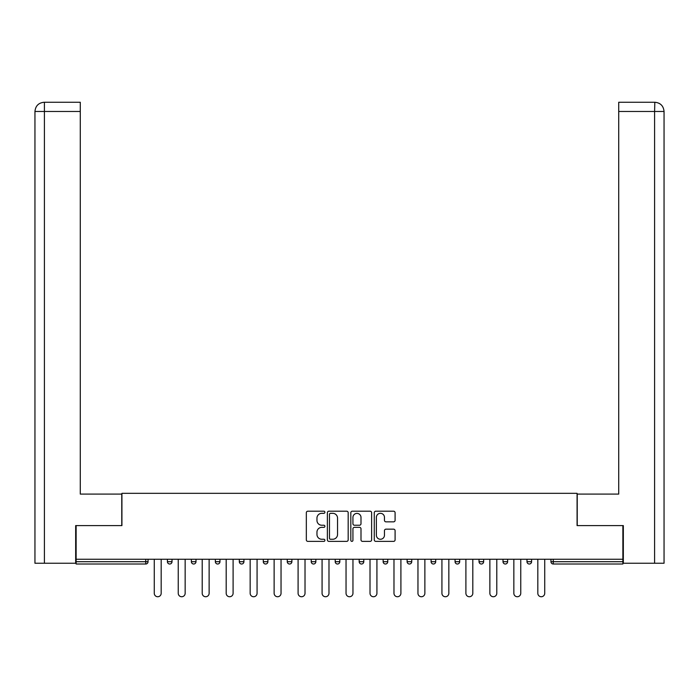<?xml version="1.0" encoding="UTF-8"?>
<svg xmlns="http://www.w3.org/2000/svg" width="699" height="699" viewBox="0 0 699 699"><rect width="100%" height="100%" fill="white"/><g stroke="black" fill="none" stroke-linecap="round" stroke-linejoin="round"><path stroke-width="1.05" d="M324.913 512.262A1.057 1.057 0 0 0 323.855 511.205L307.831 511.205A1.512 1.512 0 0 0 306.328 512.716L306.328 539.864A1.512 1.512 0 0 0 307.831 541.375L323.855 541.375A1.057 1.057 0 0 0 324.913 540.318A1.057 1.057 0 0 0 323.855 539.261L321.785 539.261A4.823 4.823 0 0 1 316.962 534.438L316.962 532.175A4.823 4.823 0 0 1 321.785 527.343L323.855 527.343A1.057 1.057 0 0 0 324.913 526.295A1.057 1.057 0 0 0 323.855 525.237L321.785 525.237A4.823 4.823 0 0 1 316.962 520.406L316.962 518.142A4.823 4.823 0 0 1 321.785 513.319L323.855 513.319A1.057 1.057 0 0 0 324.913 512.262M393.581 521.838A1.512 1.512 0 0 0 395.092 520.336L395.092 512.716A1.512 1.512 0 0 0 393.581 511.205L375.782 511.205A1.512 1.512 0 0 0 374.271 512.716L374.271 539.864A1.512 1.512 0 0 0 375.782 541.375L393.581 541.375A1.512 1.512 0 0 0 395.092 539.864L395.092 530.663A1.512 1.512 0 0 0 393.581 529.16L385.962 529.16A1.512 1.512 0 0 0 384.459 530.663L384.459 535.224A4.037 4.037 0 0 1 380.422 539.261A4.037 4.037 0 0 1 376.385 535.224L376.385 517.356A4.037 4.037 0 0 1 380.422 513.319A4.037 4.037 0 0 1 384.459 517.356L384.459 520.336A1.512 1.512 0 0 0 385.962 521.838L393.581 521.838M80.28 102.255L44.186 102.255L80.28 102.255L80.28 111.473L44.404 111.473L44.404 563.245L75.667 563.245L75.667 525.596L121.923 525.596L121.923 493.328L577.077 493.328L577.077 525.596L622.87 525.596L622.87 559.252L76.13 559.252L76.13 561.708L145.742 561.708L145.742 559.252M76.13 525.596L76.13 559.252M348.181 512.716A1.512 1.512 0 0 0 346.669 511.205L328.871 511.205A1.512 1.512 0 0 0 327.368 512.716L327.368 539.864A1.512 1.512 0 0 0 328.871 541.375L346.669 541.375A1.512 1.512 0 0 0 348.181 539.864L348.181 512.716M352.331 511.205L370.129 511.205A1.512 1.512 0 0 1 371.632 512.716L371.632 539.864A1.512 1.512 0 0 1 370.129 541.375L362.51 541.375A1.512 1.512 0 0 1 360.999 539.864L360.999 528.855A1.512 1.512 0 0 0 359.496 527.343L354.437 527.343A1.512 1.512 0 0 0 352.934 528.855L352.934 540.318A1.057 1.057 0 0 1 351.877 541.375A1.057 1.057 0 0 1 350.819 540.318L350.819 512.716A1.512 1.512 0 0 1 352.331 511.205M145.742 564.014A2.307 2.307 0 0 0 148.048 561.708L145.742 561.708L145.742 564.014A2.307 2.307 0 0 0 148.048 561.708L148.048 559.252L148.048 561.708A2.307 2.307 0 0 1 145.742 564.014L76.13 564.014L76.13 561.708M622.87 559.252L622.87 564.014L553.259 564.014A2.307 2.307 0 0 1 550.952 561.708L550.952 559.252M167.411 559.252L167.411 561.708L167.411 559.252M169.717 564.014A2.307 2.307 0 0 1 167.411 561.708A2.307 2.307 0 0 0 169.717 564.014A2.307 2.307 0 0 0 172.015 561.708L172.015 559.252L172.015 561.708A2.307 2.307 0 0 1 169.717 564.014A2.307 2.307 0 0 1 167.411 561.708L172.015 561.708A2.307 2.307 0 0 1 169.717 564.014M191.377 559.252L191.377 561.708L191.377 559.252M195.991 559.252L195.991 561.708L195.991 559.252M215.353 561.708A2.307 2.307 0 0 0 217.66 564.014A2.307 2.307 0 0 0 219.958 561.708A2.307 2.307 0 0 1 217.66 564.014A2.307 2.307 0 0 0 219.958 561.708L219.958 559.252L219.958 561.708L215.353 561.708A2.307 2.307 0 0 0 217.66 564.014A2.307 2.307 0 0 1 215.353 561.708L215.353 559.252M239.32 561.708A2.307 2.307 0 0 0 241.627 564.014A2.307 2.307 0 0 0 243.934 561.708A2.307 2.307 0 0 1 241.627 564.014A2.307 2.307 0 0 0 243.934 561.708L243.934 559.252L243.934 561.708L239.32 561.708A2.307 2.307 0 0 0 241.627 564.014A2.307 2.307 0 0 1 239.32 561.708L239.32 559.252M263.296 559.252L263.296 561.708L263.296 559.252M267.9 559.252L267.9 561.708L267.9 559.252M287.263 561.708A2.307 2.307 0 0 0 289.569 564.014A2.307 2.307 0 0 0 291.876 561.708L291.876 559.252L291.876 561.708L287.263 561.708A2.307 2.307 0 0 0 289.569 564.014A2.307 2.307 0 0 1 287.263 561.708L287.263 559.252M311.238 559.252L311.238 561.708L311.238 559.252M315.852 559.252L315.852 561.708L315.852 559.252M335.205 559.252L335.205 561.708L335.205 559.252M339.819 559.252L339.819 561.708L339.819 559.252M359.181 559.252L359.181 561.708L359.181 559.252M363.795 559.252L363.795 561.708L363.795 559.252M383.148 561.708A2.307 2.307 0 0 0 385.455 564.014A2.307 2.307 0 0 0 387.762 561.708A2.307 2.307 0 0 1 385.455 564.014A2.307 2.307 0 0 0 387.762 561.708L387.762 559.252L387.762 561.708L383.148 561.708A2.307 2.307 0 0 0 385.455 564.014A2.307 2.307 0 0 1 383.148 561.708L383.148 559.252M411.737 559.252L411.737 561.708A2.307 2.307 0 0 1 409.431 564.014A2.307 2.307 0 0 1 407.124 561.708L407.124 559.252M431.1 559.252L431.1 561.708L431.1 559.252M435.704 559.252L435.704 561.708L435.704 559.252M455.066 559.252L455.066 561.708L455.066 559.252M459.68 559.252L459.68 561.708A2.307 2.307 0 0 1 457.373 564.014A2.307 2.307 0 0 1 455.066 561.708A2.307 2.307 0 0 0 457.373 564.014A2.307 2.307 0 0 1 455.066 561.708L459.68 561.708A2.307 2.307 0 0 1 457.373 564.014M483.647 559.252L483.647 561.708A2.307 2.307 0 0 1 481.34 564.014A2.307 2.307 0 0 1 479.042 561.708L479.042 559.252M507.623 559.252L507.623 561.708A2.307 2.307 0 0 1 505.316 564.014A2.307 2.307 0 0 1 503.009 561.708L503.009 559.252M531.59 559.252L531.59 561.708A2.307 2.307 0 0 1 529.283 564.014A2.307 2.307 0 0 1 526.985 561.708L526.985 559.252M193.684 564.014A2.307 2.307 0 0 1 191.377 561.708A2.307 2.307 0 0 0 193.684 564.014A2.307 2.307 0 0 0 195.991 561.708A2.307 2.307 0 0 1 193.684 564.014A2.307 2.307 0 0 1 191.377 561.708L195.991 561.708A2.307 2.307 0 0 1 193.684 564.014M265.603 564.014A2.307 2.307 0 0 1 263.296 561.708A2.307 2.307 0 0 0 265.603 564.014A2.307 2.307 0 0 0 267.9 561.708A2.307 2.307 0 0 1 265.603 564.014A2.307 2.307 0 0 1 263.296 561.708L267.9 561.708A2.307 2.307 0 0 1 265.603 564.014M313.545 564.014A2.307 2.307 0 0 1 311.238 561.708A2.307 2.307 0 0 0 313.545 564.014A2.307 2.307 0 0 0 315.852 561.708A2.307 2.307 0 0 1 313.545 564.014A2.307 2.307 0 0 1 311.238 561.708L315.852 561.708M337.512 564.014A2.307 2.307 0 0 1 335.205 561.708L339.819 561.708A2.307 2.307 0 0 1 337.512 564.014A2.307 2.307 0 0 0 339.819 561.708M361.488 564.014A2.307 2.307 0 0 1 359.181 561.708A2.307 2.307 0 0 0 361.488 564.014A2.307 2.307 0 0 0 363.795 561.708A2.307 2.307 0 0 1 361.488 564.014A2.307 2.307 0 0 1 359.181 561.708L363.795 561.708M433.397 564.014A2.307 2.307 0 0 1 431.1 561.708L435.704 561.708A2.307 2.307 0 0 1 433.397 564.014A2.307 2.307 0 0 0 435.704 561.708M330.531 513.319A1.057 1.057 0 0 0 329.474 514.377L329.474 538.204A1.057 1.057 0 0 0 330.531 539.261L332.724 539.261A4.823 4.823 0 0 0 337.547 534.438L337.547 518.142A4.823 4.823 0 0 0 332.724 513.319L330.531 513.319M360.999 517.426A4.037 4.037 0 0 0 356.962 513.398A4.037 4.037 0 0 0 352.934 517.426L352.934 523.726A1.512 1.512 0 0 0 354.437 525.237L359.496 525.237A1.512 1.512 0 0 0 360.999 523.726L360.999 517.426M154.269 593.285L154.269 559.252L154.269 593.285A3.46 3.46 0 0 0 157.729 596.745A3.46 3.46 0 0 0 161.181 593.285L161.181 559.252M121.766 525.596L121.766 494.097L80.28 494.097L80.28 111.473M44.404 563.245L34.95 563.245L34.95 471.047L34.95 563.245M44.404 102.255L46.475 102.255L44.404 102.255L44.404 111.473L34.95 111.473L34.95 471.047L34.95 111.473C35.5 105.872 38.567 102.805 44.159 102.255C38.559 102.805 35.492 105.881 34.95 111.473L34.95 471.047L34.95 111.473M577.234 525.596L577.234 494.097L618.72 494.097L618.72 102.255L654.823 102.255L654.596 111.473L618.72 111.473M664.05 471.047L664.05 111.473L664.05 563.245L623.333 563.245L623.333 525.596L622.87 525.596M654.596 563.245L654.596 111.473L664.05 111.473C663.5 105.872 660.433 102.805 654.841 102.255M178.245 593.285L178.245 559.252L178.245 593.285A3.46 3.46 0 0 0 181.696 596.745A3.46 3.46 0 0 0 185.156 593.285L185.156 559.252M202.212 593.285L202.212 559.252L202.212 593.285A3.46 3.46 0 0 0 205.672 596.745A3.46 3.46 0 0 0 209.132 593.285L209.132 559.252M226.188 593.285L226.188 559.252L226.188 593.285A3.46 3.46 0 0 0 229.639 596.745A3.46 3.46 0 0 0 233.099 593.285L233.099 559.252M250.155 593.285L250.155 559.252L250.155 593.285A3.46 3.46 0 0 0 253.615 596.745A3.46 3.46 0 0 0 257.075 593.285L257.075 559.252M274.13 593.285L274.13 559.252L274.13 593.285A3.46 3.46 0 0 0 277.582 596.745A3.46 3.46 0 0 0 281.042 593.285L281.042 559.252M298.097 593.285L298.097 559.252L298.097 593.285A3.46 3.46 0 0 0 301.557 596.745A3.46 3.46 0 0 0 305.017 593.285L305.017 559.252M322.073 593.285L322.073 559.252L322.073 593.285A3.46 3.46 0 0 0 325.524 596.745A3.46 3.46 0 0 0 328.984 593.285L328.984 559.252M346.04 593.285L346.04 559.252L346.04 593.285A3.46 3.46 0 0 0 349.5 596.745A3.46 3.46 0 0 0 352.96 593.285L352.96 559.252M370.016 593.285L370.016 559.252L370.016 593.285A3.46 3.46 0 0 0 373.476 596.745A3.46 3.46 0 0 0 376.927 593.285L376.927 559.252M393.983 593.285L393.983 559.252L393.983 593.285A3.46 3.46 0 0 0 397.443 596.745A3.46 3.46 0 0 0 400.903 593.285L400.903 559.252M417.958 593.285L417.958 559.252L417.958 593.285A3.46 3.46 0 0 0 421.418 596.745A3.46 3.46 0 0 0 424.87 593.285L424.87 559.252M441.925 593.285L441.925 559.252L441.925 593.285A3.46 3.46 0 0 0 445.385 596.745A3.46 3.46 0 0 0 448.845 593.285L448.845 559.252M465.901 593.285L465.901 559.252L465.901 593.285A3.46 3.46 0 0 0 469.361 596.745A3.46 3.46 0 0 0 472.812 593.285L472.812 559.252M489.868 593.285L489.868 559.252L489.868 593.285A3.46 3.46 0 0 0 493.328 596.745A3.46 3.46 0 0 0 496.788 593.285L496.788 559.252M513.844 593.285L513.844 559.252L513.844 593.285A3.46 3.46 0 0 0 517.304 596.745A3.46 3.46 0 0 0 520.755 593.285L520.755 559.252M537.819 593.285L537.819 559.252L537.819 593.285A3.46 3.46 0 0 0 541.271 596.745A3.46 3.46 0 0 0 544.731 593.285L544.731 559.252M553.259 559.252L553.259 561.708L622.87 561.708M550.952 561.708L553.259 561.708L553.259 564.014M289.569 564.014A2.307 2.307 0 0 0 291.876 561.708M409.431 564.014A2.307 2.307 0 0 0 411.737 561.708L407.124 561.708M481.34 564.014A2.307 2.307 0 0 0 483.647 561.708L479.042 561.708M505.316 564.014A2.307 2.307 0 0 0 507.623 561.708L503.009 561.708M529.283 564.014A2.307 2.307 0 0 0 531.59 561.708L526.985 561.708"/></g></svg>
